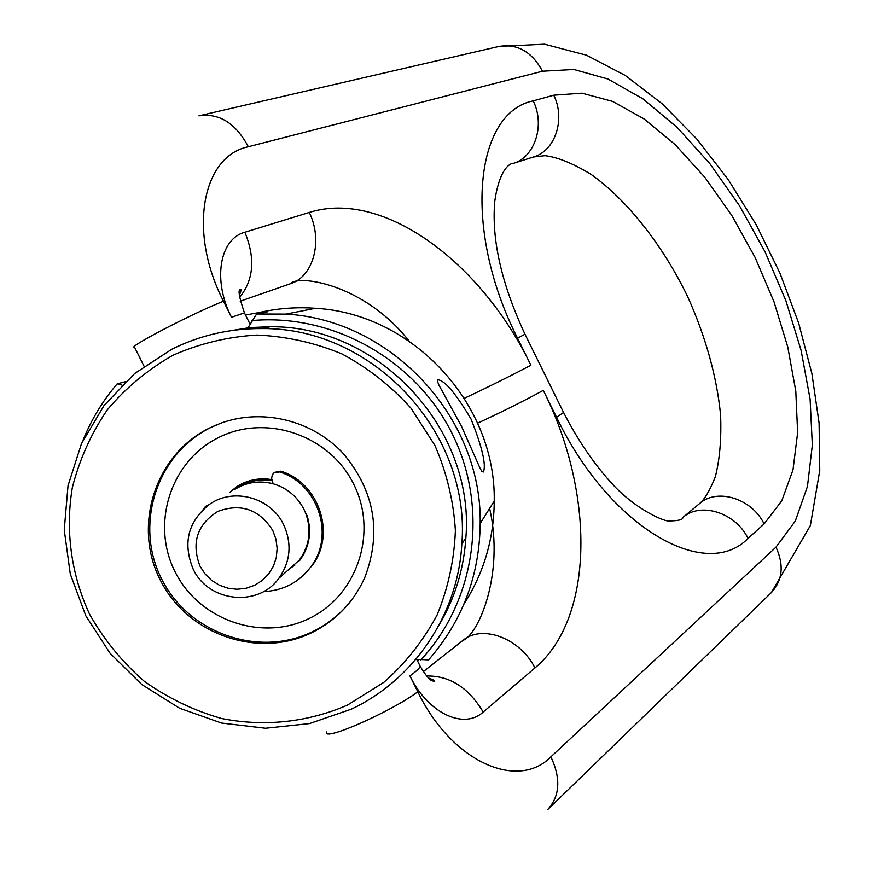 <?xml version="1.0" encoding="UTF-8"?>
<svg xmlns="http://www.w3.org/2000/svg" width="884" height="884" viewBox="0 0 884 884"><rect width="100%" height="100%" fill="white"/><g stroke="black" fill="none" stroke-linecap="round" stroke-linejoin="round"><path stroke-width="1.33" d="M463.901 604.192C483.891 572.965 494.001 538.588 494.233 501.051C496.012 403.491 412.629 313.588 315.444 308.295C296.792 306.936 278.394 308.273 260.25 312.306M125.44 381.689L117.163 383.877C102.732 400.795 91.35 419.568 83.041 440.21M121.97 385.048L117.163 383.877M415.9 659.298L428.574 659.895C462.343 621.176 479.548 575.705 480.189 523.483C482.078 417.579 391.446 319.853 285.985 314.096L256.625 314.008L266.979 312.085C268.504 311.035 261.344 312.019 245.52 315.047M417.403 660.679L418.762 659.707M483.415 471.979C486.322 464.873 482.211 447.249 471.073 419.104C455.647 393.247 444.586 380.153 437.889 379.811L437.547 381.512L438.906 385.092L461.448 426.221L480.134 468.443L481.946 471.559L483.415 471.979M256.625 314.008L247.277 328.947M420.74 659.994C475.669 601.153 489.106 508.167 452.387 434.077C415.789 359.954 333.014 313.256 251.962 320.572M261.94 328.583C373.015 327.179 471.238 433.083 461.813 544.091C457.989 614.7 413.955 679.807 351.213 709.211L309.466 723.587L265.509 728.25L221.497 723.035L179.596 708.228L141.849 684.581L110.069 653.265L85.825 615.816L70.289 574.025L64.245 529.958L68.024 485.736L81.505 443.558L104.058 405.524L134.622 373.545L171.717 349.291C199.983 335.257 230.05 328.351 261.94 328.583L270.15 326.76L250.084 327.566L223.751 331.843M438.773 625.618C454.774 598.689 463.802 569.418 465.868 537.792C475.106 429.06 378.949 325.389 270.15 326.76M347.611 705.012L383.999 682.227C405.657 663.066 423.348 640.657 437.094 614.999C448.166 588.015 454.277 559.815 455.393 530.4C453.547 500.941 446.696 472.597 434.862 445.348L410.949 408.143C391.059 386.01 368.042 367.932 341.909 353.898C314.56 342.583 286.206 336.307 256.879 335.058C227.652 336.793 199.729 343.5 173.12 355.169C147.893 369.479 125.97 387.689 107.34 409.8C91.074 433.69 79.394 459.68 72.3 487.769C65.162 530.621 71.206 574.589 89.593 614.236C103.947 639.629 122.102 661.917 144.059 681.1C167.783 698.029 193.596 710.493 221.508 718.482C264.128 727.002 307.986 722.361 347.611 705.012M311.588 632.778C257.653 659.221 186.988 634.292 160.137 579.727C132.489 525.549 155.286 454.486 209.464 428.044L220.945 423.138C262.636 407.999 312.472 420.287 343.257 453.481C374.794 491.283 381.91 532.798 364.595 578.014C353.324 602.59 335.644 620.844 311.588 632.778M271.885 479.658C261.366 477.857 251.343 479.238 241.818 483.813L236.79 486.686L229.531 492.51M289.289 569.031L294.88 565.097M272.228 480.774C259.896 478.675 248.492 480.918 238.028 487.493M298.582 561.031L299.687 560.434M205.994 506.167L208.834 504.786M274.858 472.288L280.814 471.183C318.826 482.642 336.019 533.439 312.66 564.854L304.063 574.722M296.858 562.279L299.356 560.047C309.566 545.737 311.687 530.168 305.731 513.317L303.941 509.294C297.223 496.421 286.946 487.913 273.112 483.769C259.178 480.189 246.194 482.189 234.183 489.78M305.731 513.317L307.113 515.637C311.953 531.792 309.555 546.632 299.919 560.147L297.897 561.859M193.11 568.976C208.204 602.103 258.073 607.662 278.825 578.357C290.56 561.605 292.162 543.726 283.642 524.72C270.99 497.648 233.895 487.294 209.917 504.046C188.104 521.195 182.502 542.842 193.11 568.976M272.769 530.51C259.299 509.328 240.989 502.963 217.851 511.394C197.121 524.521 191.165 542.754 199.972 566.091L204.977 573.849L211.552 580.324L219.376 585.197L228.039 588.225L237.122 589.263L246.161 588.247L254.725 585.241L262.371 580.368L268.714 573.893L273.443 566.125L276.305 557.45L277.156 548.323L275.963 539.185L272.769 530.51M263.432 591.606C283.587 590.711 299.621 582.147 311.533 565.915C334.959 534.4 317.71 483.449 279.576 471.946L274.128 472.73L272.338 474.73L271.62 478.41L273.112 483.769M207.74 505.571L205.519 506.444L203.176 509.394M348.163 604.347C338.152 615.905 326.284 625.01 312.549 631.684C258.78 658.05 188.303 633.198 161.529 578.777C133.959 524.753 156.689 453.89 210.723 427.513L216.657 424.795M309.013 618.557C261.321 641.983 198.756 619.949 175.01 571.65C150.556 523.704 170.789 460.84 218.724 437.492C266.294 413.425 329.865 435.293 353.722 484.233C378.286 532.82 357.059 595.838 309.013 618.557M279.576 471.946L280.814 471.183M326.649 731.941C321.743 742.262 390.816 711.951 417.812 691.774L409.911 675.895C427.779 713.123 463.768 730.018 483.183 712.062C468.619 687.653 449.768 675.63 426.607 675.995M483.183 712.062L534.953 667.95C520.322 638.237 481.935 624.016 462.873 640.469L423.292 671.63M534.953 667.95C595.175 617.408 594.346 491.46 543.273 390.352C529.825 397.999 496.399 414.684 477.614 423.127M563.406 412.154L524.986 334.218L517.56 338.196L530.875 365.202C517.096 372.694 482.874 389.711 464.354 398.275M517.56 338.196C462.056 228.879 474.697 112.489 533.207 100.875C545.428 125.429 534.632 157.584 512.775 163.551L533.339 157.02C555.019 151.098 565.793 119.373 553.749 95.196L581.959 93.174L612.557 101.395L644.116 118.953L675.277 144.711L704.857 177.341L731.775 215.409L755.091 257.41L773.986 301.776L787.743 346.893L795.788 391.093L797.633 432.652L793.003 469.813L781.776 500.808L764.119 523.936C751.886 498.443 717.112 487.769 699.62 503.548L682.824 517.505C683.045 519.682 678.404 520.842 668.901 520.963C665.729 521.847 638.325 511.25 614.148 485.979C595.252 465.802 578.401 441.304 563.572 412.485L556.566 417.314L543.273 390.352M682.824 517.505C700.437 501.593 735.61 512.543 748.041 538.4C705.808 582.07 609.507 527.693 556.566 417.314M764.119 523.936L748.041 538.4M533.207 100.875L553.749 95.196M530.875 365.202C481.758 262.979 383.623 188.988 309.267 212.447L244.879 232.249C219.608 238.846 212.381 280.217 231.498 317.29L244.437 312.87L244.713 313.422M417.812 691.774C451.392 761.632 517.593 791.014 550.898 756.837L775.997 547.141L795.302 521.052L807.457 486.399L812.33 445.116L810.098 399.148L801.103 350.396L785.887 300.715L765.08 251.896L739.433 205.641L709.841 163.639L677.277 127.517L642.9 98.82L607.982 79.041L573.981 69.493L542.489 71.217L248.338 146.733C202.193 156.081 187.596 231.542 223.497 301.223L231.498 317.29M409.911 675.895C416.265 671.365 419.69 668.16 420.176 666.26L419.524 664.967M542.489 71.217C531.991 51.825 517.549 43.548 499.162 46.388L544.522 44.2L586.412 55.162L625.342 75.516L662.204 103.815L696.68 138.876L728.239 179.596L756.207 224.735L779.887 273.012L798.639 323.047L811.877 373.512L819.081 423.06L819.755 470.498L810.363 525.582L771.29 592.678L547.627 809.667C559.948 796.119 561.042 778.517 550.898 756.837M771.29 592.678C782.616 580.368 784.185 565.196 775.997 547.141M499.162 46.388L198.955 115.815C219.243 112.843 235.697 123.141 248.338 146.733M144.037 366.197L134.655 347.412C125.053 348.473 192.314 313.444 223.497 301.223M244.879 232.249C255.498 258.294 253.73 280.007 239.586 297.411M309.267 212.447C323.312 240.802 313.334 276.913 290.306 283.775L240.238 301.201M315.444 308.295L285.985 314.096M494.233 501.051L480.189 523.483M461.813 544.091L465.868 537.792M240.89 484.288L236.79 486.686M299.356 560.047L278.825 578.357M311.533 565.915L312.66 564.854M462.962 640.403C477.669 635.287 504.852 575.407 489.626 508.411M699.62 503.548C704.526 499.46 709.719 490.697 715.189 477.238C719.709 460 721.51 439.271 720.604 415.038C716.747 376.485 705.775 337.058 687.708 296.737C662.58 244.746 626.745 199.552 590.567 174.037C572.567 163.231 557.362 157.109 544.964 155.672L533.461 156.987M512.775 163.551C512.587 162.866 499.78 165.197 494.72 201.74C491.504 239.807 501.593 283.963 524.986 334.218M428.475 677.962C433.69 679.929 435.525 681 434 681.21C432.718 680.514 430.486 683.332 420.176 666.26L416.773 659.42M239.409 295.322C241.1 290.924 241.442 289.013 240.437 289.576C237.752 289.267 239.089 297.024 244.437 312.87L250.006 324.074M290.306 283.775C297.632 274.283 363.954 283.587 409.115 341.069"/></g></svg>
